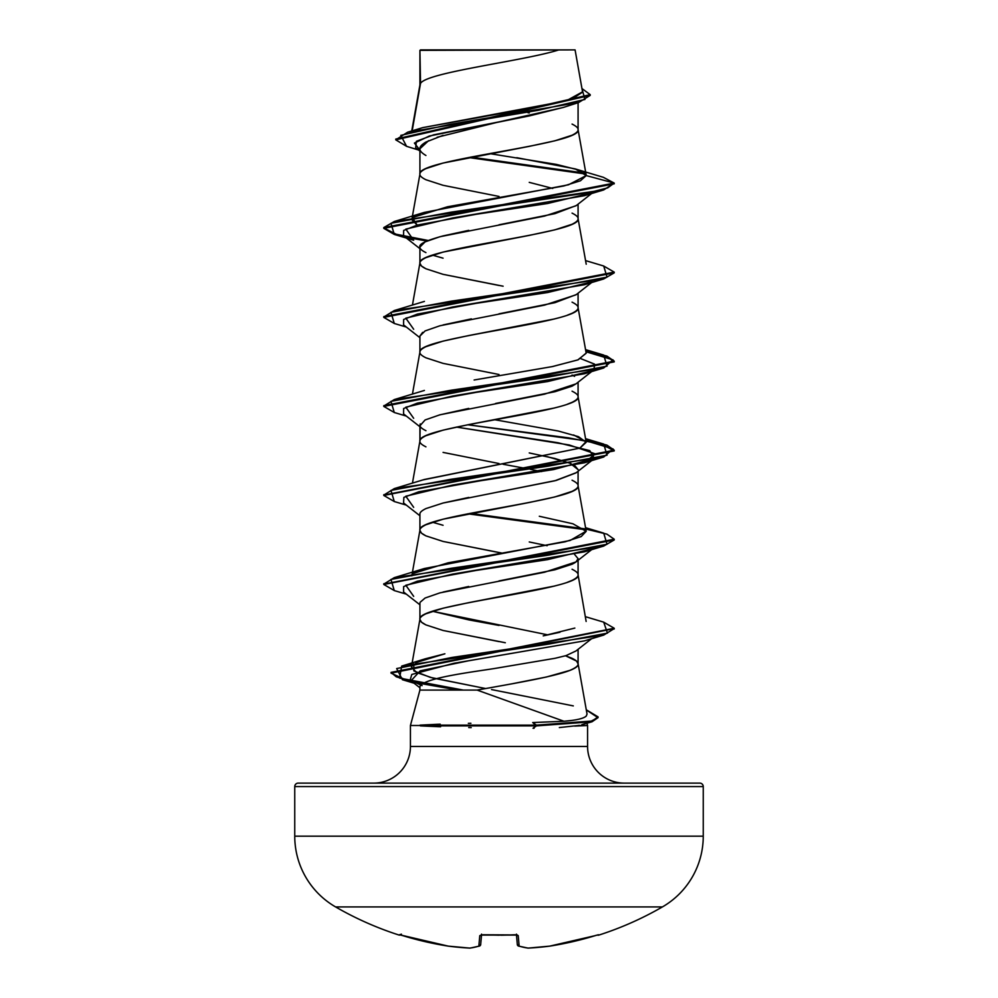 <?xml version="1.0" encoding="UTF-8"?>
<svg xmlns="http://www.w3.org/2000/svg" width="998" height="998" viewBox="0 0 998 998"><rect width="100%" height="100%" fill="white"/><g stroke="black" fill="none" stroke-linecap="round" stroke-linejoin="round"><path stroke-width="1.5" d="M598.7 935.138A1.734 1.734 0 0 1 597.365 935.026A1.734 1.734 0 0 0 598.7 935.138A326.808 326.808 0 0 0 662.398 906.933A81.699 81.699 0 0 0 703.253 836.174L294.747 836.174A81.699 81.699 0 0 0 335.602 906.933L662.398 906.933A326.808 326.808 0 0 1 598.7 935.138L597.565 934.964L598.7 935.138M399.3 935.138A326.808 326.808 0 0 1 335.602 906.933A326.808 326.808 0 0 0 399.3 935.138L400.435 934.964L399.45 934.777A1.734 1.722 22.5 0 0 399.973 934.864A1.734 1.722 -157.5 0 1 399.45 934.777L401.421 934.153M703.253 786.574L294.747 786.574L294.747 836.174L703.253 836.174L703.253 786.574A3.456 3.456 0 0 0 699.798 783.118L298.202 783.118A3.456 3.456 0 0 0 294.747 786.574L703.253 786.574L703.253 836.174A81.699 81.699 0 0 1 662.398 906.933L335.602 906.933A81.699 81.699 0 0 1 294.747 836.174L294.747 786.574A3.456 3.456 0 0 1 298.202 783.118L699.798 783.118A3.456 3.456 0 0 1 703.253 786.574M574.723 726.095L587.572 725.509L587.572 746.454L410.428 746.454A36.664 36.664 0 0 1 373.763 783.118A36.664 36.664 0 0 0 410.428 746.454L410.428 725.509L420.408 725.509L410.428 725.509L419.921 690.092L477.119 690.092L563.97 721.255L532.72 722.552L563.97 721.255L477.119 690.092L419.921 690.092L410.428 725.509L410.428 746.454L587.572 746.454A36.664 36.664 0 0 0 624.237 783.118A36.664 36.664 0 0 1 587.572 746.454L587.572 725.509L578.179 725.509L559.342 727.567M440.592 726.781L420.408 725.883L420.058 725.134L440.205 724.174M468.349 723.325L470.906 723.276M533.319 728.266L534.105 728.266M471.206 727.604L468.723 727.554M419.921 686.599L419.921 690.092L419.921 686.599C423.227 677.355 480.762 671.068 499.062 667.737L555 658.306L566.028 655.624L576.008 650.945L591.639 638.683M513.346 683.53L546.555 676.981L569.771 670.419C575.659 667.912 578.428 665.728 578.079 663.87L578.079 661.05M420.545 83.358L419.921 50.362L419.921 84.917L419.921 50.362L420.545 83.358L412.174 130.838L420.545 83.358C427.132 72.205 523.651 61.053 558.855 49.9C523.651 61.053 427.132 72.205 420.545 83.358L419.921 85.142L420.545 83.358M443.05 135.341L425.934 142.053C421.705 144.56 419.696 146.806 419.921 148.764L419.921 174.176C419.659 172.579 421.667 170.72 425.934 168.612L443.075 163.048L529.264 146.357L554.925 140.793L572.066 135.229C576.333 133.108 578.341 131.249 578.079 129.665L578.079 102.707L578.079 129.665C578.341 128.068 576.333 126.21 572.066 124.089M563.708 107.322L529.339 115.905L429.377 136.015L414.42 143.076L419.921 150.137M576.345 205.513L554.888 213.659L499.012 224.787M468.748 230.351L443.087 235.915C426.233 240.468 418.511 244.173 419.921 247.042L419.921 262.985L419.921 247.042C419.696 248.677 421.705 250.535 425.934 252.606M499 285.465L443.075 274.338L425.934 268.774C421.667 266.666 419.659 264.807 419.921 263.21C419.659 261.613 421.667 259.754 425.934 257.646L443.075 252.082L529.264 235.391L554.925 229.827L572.066 224.263C576.333 222.142 578.341 220.284 578.079 218.699L578.079 204.141L578.079 218.699C578.341 217.102 576.333 215.244 572.066 213.123M576.333 294.56L554.938 302.681L498.988 313.821M471.38 318.873L443.062 324.949M422.616 332.371L419.921 336.077L419.921 352.02L419.921 336.077L425.098 330.924L439.968 325.76L544.534 305.126L576.021 294.809L591.639 282.546M499 374.5L443.075 363.372L425.934 357.808C421.667 355.7 419.659 353.841 419.921 352.244C419.659 350.647 421.667 348.789 425.934 346.68L443.075 341.116L468.736 335.553L554.925 318.861M567.238 315.231L572.066 313.297C576.333 311.176 578.341 309.318 578.079 307.733L578.079 293.175L578.079 307.733C578.341 306.137 576.333 304.278 572.066 302.157M576.17 383.719L572.066 386.164L554.9 391.727L495.607 403.466M468.723 408.419L439.32 414.968M420.195 423.913L419.921 441.054L419.921 425.111C419.696 426.745 421.717 428.604 425.946 430.687M425.934 446.842C421.667 444.734 419.659 442.875 419.921 441.278C419.659 439.681 421.667 437.823 425.934 435.714L443.075 430.15L468.736 424.587L554.925 407.895M567.238 404.265L572.066 402.331C576.333 400.21 578.341 398.352 578.079 396.767L578.079 382.209L578.079 396.767C578.341 395.171 576.333 393.312 572.066 391.191M576.32 472.64L554.925 480.762L499.037 491.877M468.773 497.441L443.1 503.017L425.934 508.581C421.705 510.652 419.696 512.51 419.921 514.145L419.921 530.312C419.659 528.715 421.667 526.857 425.934 524.748L443.075 519.185L529.264 502.493L554.925 496.929L572.066 491.365C576.333 489.245 578.341 487.386 578.079 485.801L578.079 471.243L578.079 485.801C578.341 484.205 576.333 482.346 572.066 480.225M420.058 602.33L425.098 598.027L439.968 592.862L544.534 572.228L576.021 561.911L578.079 558.668L574.574 554.426L578.079 558.668C578.291 560.302 576.295 562.148 572.066 564.219L554.938 569.783L498.988 580.923M468.711 586.487L443.062 592.051M499 641.602L443.075 630.474L425.934 624.91C421.667 622.802 419.659 620.943 419.921 619.346L419.921 603.179L419.921 619.346C419.659 617.75 421.667 615.891 425.934 613.782L443.075 608.219L468.736 602.655L554.925 585.963M567.238 582.333L572.066 580.399C576.333 578.279 578.341 576.42 578.079 574.836L578.079 560.277L578.079 574.836C578.341 573.239 576.333 571.38 572.066 569.259M529.264 112.961L527.93 112.712M525.796 112.3L516.278 110.516L525.796 112.3M499 196.431L443.075 185.304L425.934 179.74C421.667 177.632 419.659 175.773 419.921 174.176L419.921 148.764C419.696 150.735 421.705 152.981 425.934 155.488M529.239 182.36L552.755 188.435M432.433 255.126L443.062 258.17M574.574 376.358L572.066 375.036M529.239 452.93L554.9 458.494L571.081 463.608M574.599 465.392L578.079 469.634L569.933 463.134L547.166 456.647M541.59 471.592L530.237 469.297L541.577 471.592M527.93 468.848L503.104 464.27L527.93 468.848M499 463.534L443.075 452.406M499 552.568L443.075 541.44L425.934 535.876C421.667 533.768 419.659 531.909 419.921 530.312L419.921 514.145M432.421 522.228L443.062 525.272M529.252 541.964L547.191 545.694M547.989 634.903L432.433 611.263L468.761 619.883L499.05 625.447M578.079 649.311L578.079 663.87C578.341 662.273 576.333 660.414 572.066 658.293L565.517 655.761L576.57 661.075L578.079 663.87C579.95 672.602 525.272 681.347 477.119 690.092M416.528 129.877L421.006 128.181M422.665 127.657L566.278 100.81L582.545 91.853L575.085 49.9L420.507 49.9M431.498 49.9L555.038 49.9M578.64 102.532L590.205 95.384L395.757 139.832L406.585 146.332L400.797 135.366L449.674 124.426L578.64 102.532L563.259 107.472L499 121.893L437.136 137.262M585.626 174.014L468.549 157.522L585.626 174.014M419.921 51.634L419.921 50.362L419.921 51.634M394.335 234.455L383.781 228.342L614.219 183.819L614.219 183.083L603.303 177.295M584.703 173.091L470.794 157.085L584.703 173.091M395.757 139.084L590.205 94.648L581.946 88.535L584.94 99.451L537.91 110.366L407.658 132.185L395.757 139.832M407.658 132.185L422.865 127.594L532.595 107.784M541.49 106.187L571.842 99.164L582.57 92.128M575.147 168.887L603.353 177.307L614.219 183.083L586.238 175.586L575.147 168.887L516.764 157.696M489.594 153.605L556.435 164.408L577.954 169.81L586.213 175.211L578.079 129.665C582.982 144.498 415.018 159.343 419.921 174.176L412.199 217.427M586.213 264.221L578.079 218.699C582.982 233.532 415.018 248.377 419.921 263.21L421.43 265.992L425.934 268.774L443.075 274.338L503.117 286.201M586.175 353.055L578.191 359.791L552.655 366.528L474.125 380.001L552.181 366.615L577.817 359.916L586.2 353.23L578.079 307.733C582.982 322.566 415.018 337.411 419.921 352.244M423.189 479.863L579.875 448.127L586.2 442.276L578.079 396.767C582.982 411.6 415.018 426.445 419.921 441.278M586.175 531.136L570.108 540.479L424.387 568.511L413.621 573.301L448.139 562.81L565.055 541.814L581.21 536.562L586.2 531.323L578.079 485.801C582.982 500.634 415.018 515.479 419.921 530.312L421.43 533.094L425.934 535.876L443.075 541.44L503.129 553.316M412.199 573.563L419.921 530.312M586.138 621.442L578.079 574.836C582.982 589.668 415.018 604.514 419.921 619.346L421.43 622.128L425.934 624.91L443.075 630.474L505.312 642.737M412.037 663.47L419.921 619.346M570.943 720.544L563.97 721.255C576.208 720.282 583.643 718.535 586.275 716.04L587.036 714.057L578.042 663.408M485.589 688.533L432.571 677.966L416.528 672.49L411.438 666.889L413.796 663.832L413.833 670.893L430.288 677.368L485.577 688.545M415.517 662.734L444.883 653.802L425.148 658.842L415.542 662.722M574.848 628.079L543.224 635.876L559.978 632.245M412.062 574.337L411.8 575.834L412.636 574.224M586.2 531.323L572.927 523.788L539.307 516.265M586.2 442.276L578.441 436.65L558.281 431.024L494.846 419.759M417.176 225.111L411.8 219.685L412.623 218.088L417.152 225.111M413.609 217.165L447.566 206.761L563.783 185.977L580.437 180.775L586.238 175.573L568.498 184.78L424.375 212.387L413.621 217.165M587.572 725.509L586.961 723.201M586.799 710.089L598.064 716.888L592.064 721.018L536.437 725.134L533.032 728.266L536.437 725.883L592.064 721.754L598.064 717.624L591.901 721.804L536.437 725.883L420.408 725.883L438.359 726.694M578.179 725.509L579.189 725.309M422.092 685.651L410.153 680.062L411.775 674.461L453.928 663.271L584.329 640.903L603.715 635.09L452.219 657.408L396.668 668.56L402.431 679.725L414.07 683.206M413.683 596.38L405.824 585.252L452.556 574.124L584.341 551.857L592.163 548.875L547.515 559.653L476.121 570.432L417.339 581.198L403.641 586.587L403.566 591.976L419.921 604.8M413.671 507.346L405.824 496.218L452.543 485.09L584.317 462.835L595.307 453.89L569.222 444.958L456.41 427.082L557.994 442.75L589.743 450.597L594.434 458.431L553.653 469.559L480.849 480.687L418.686 491.814L403.878 497.378L403.554 502.942L419.921 515.766M413.671 418.312L405.824 407.184L452.556 396.056L584.329 373.788L592.163 370.807L547.515 381.585L476.133 392.351L417.351 403.13L403.641 408.519L403.554 413.908L419.921 426.732M594.097 369.647L594.546 364.158L580.824 358.669L594.384 364.033L594.097 369.647M413.683 329.278L405.812 318.15L452.556 307.022L584.329 284.754L603.703 278.953L450.934 301.209L390.966 312.337L394.285 323.477L406.361 327.057M413.671 240.244L405.824 229.116L452.556 217.988L584.317 195.733L603.715 189.919L450.946 212.175L390.979 223.303L394.272 234.43L413.671 240.244M586.238 175.586L614.219 183.083L383.781 227.594L394.297 221.494L588.758 192.689L607.67 187.886L614.219 183.083L603.715 189.919M405.837 237.25L426.919 241.017L405.837 237.25M394.335 323.489L383.781 317.376L614.219 272.853L603.703 278.953M614.182 361.526L606.385 356.635L585.938 351.745L613.046 359.866L603.728 367.988L450.934 390.243L390.966 401.371L394.285 412.511L406.361 416.091M394.335 501.557L383.781 495.445L614.219 450.921L602.168 444.384L568.548 437.848L467.763 424.774L586.562 440.904L613.109 448.963L603.715 457.022L450.946 479.277L390.979 490.405L394.272 501.532L406.361 505.125M467.763 513.808L585.364 529.713L467.763 513.808M394.347 590.591L383.781 584.466L614.219 539.955L603.715 546.056L450.934 568.311L390.966 579.439L394.285 590.579L406.361 594.159M458.232 690.092L409.642 681.622L391.054 673.139L614.182 628.628L603.715 635.09M383.818 227.968L396.156 234.231L428.217 240.481L396.156 234.231L383.818 227.968M603.665 266.004L614.219 272.117L383.781 316.628L383.781 317.376M383.818 406.036L394.285 399.574L547.066 377.306L607.034 366.179L603.703 355.051L585.801 350.984L606.884 356.061L614.219 361.151L383.781 405.662L383.781 406.411L614.219 361.887L614.219 361.151M585.801 440.018L606.884 445.096L614.219 450.185L383.818 495.07L394.285 488.596L547.066 466.34L607.034 455.213L603.728 444.085L585.801 440.018M470.07 513.359L584.366 528.778L470.07 513.359M585.801 529.052L606.884 534.13L614.219 539.219L383.818 584.104L394.272 577.642L547.054 555.375L607.034 544.247L603.715 533.119L585.564 527.692M603.653 622.141L614.219 628.253L391.054 672.39L396.256 676.819L411.238 681.247L463.384 690.092L399.612 678.091L401.683 666.09L548.513 644.122L607.445 633.131L603.715 622.153L585.564 616.727M394.347 412.523L383.781 406.411M573.588 434.953L586.038 441.715L579.875 448.127L424.387 479.477L394.285 488.596M491.54 689.568L573.314 705.898M586.288 716.015L584.928 717.063M437.922 724.261L420.058 725.134L536.437 725.134L420.058 725.134L420.408 725.883L536.437 725.883L532.72 722.552L536.437 725.134L590.691 721.379L597.914 717.624L586.3 709.94M383.818 317.002L394.285 310.54L547.054 288.272L607.021 277.145L603.728 266.017L585.564 260.59M419.921 247.055L425.098 241.89L439.968 236.726L544.509 216.092L576.008 205.775L591.639 193.512M592.163 192.739L547.528 203.517L476.146 214.283L417.351 225.061L403.641 230.451L403.554 235.84L419.921 248.664M592.163 281.773L547.515 292.551L476.121 303.33L417.339 314.096L403.641 319.485L403.566 324.874L419.921 337.698M584.366 640.891L468.287 660.838L420.245 670.818L410.989 680.798L419.921 687.772M442.887 503.067L556.21 480.425L576.008 472.877L594.434 458.431M419.996 425.722L425.098 419.958L439.968 414.794L544.521 394.16L576.008 383.843L594.446 369.397M571.941 49.9L419.921 50.362M431.41 49.9L427.381 49.9M419.921 151.11L415.667 147.741L416.403 141.279L433.693 134.817L499 121.893M428.566 140.681L419.921 148.764M400.435 934.964L425.285 941.675L448.214 946.116A326.658 300.648 -77.1 0 0 469.746 948.088A326.658 124.525 -84.6 0 0 478.853 946.116L479.776 935.625L483.219 934.777L517.189 934.964L518.224 935.625L519.147 946.116A326.658 124.525 84.6 0 0 528.254 948.088A326.658 300.648 77.1 0 0 549.786 946.116L572.715 941.675L597.565 934.964M518.099 945.842A1.734 1.584 -72.9 0 0 519.147 946.116A1.734 1.709 175 0 1 517.313 944.557L516.477 934.951L517.313 944.557A1.734 1.709 -5 0 0 519.147 946.116L518.224 935.625L514.781 934.777A325.685 300.897 180 0 1 483.219 934.777L479.776 935.625L478.853 946.116A326.658 124.525 95.4 0 1 469.746 948.088A326.658 300.648 102.9 0 1 448.214 946.116A326.708 325.46 180 0 1 402.73 935.625L399.973 934.852M481.523 934.951L480.687 944.557A1.734 1.709 -175 0 1 478.853 946.116A1.734 1.584 72.9 0 0 479.502 946.054L479.502 946.054A1.734 1.584 -107.1 0 1 478.853 946.116A1.734 1.709 5 0 0 480.687 944.557L481.523 934.951M400.023 934.864L448.227 946.116A1.734 0.674 97.5 0 0 448.264 946.129A1.734 0.674 -82.5 0 1 448.214 946.116L448.264 946.129A1.734 0.674 97.5 0 0 448.314 946.129L469.821 948.1A1.734 0.661 -87 0 1 469.746 948.088A1.734 0.661 93 0 0 469.821 948.1L470.12 948.088A1.734 1.597 -97.1 0 1 469.746 948.088A1.734 1.597 82.9 0 0 470.145 948.088L479.477 946.067A1.734 1.584 72.9 0 0 479.901 945.842M399.45 934.777L402.73 935.625M481.223 935.026A1.734 1.647 -175 0 1 479.776 935.625A1.734 1.647 5 0 0 481.348 934.864M499 935.213L483.244 934.777M480.687 944.557L479.477 946.067L480.549 944.557M516.652 934.864A1.734 1.647 -5 0 0 518.224 935.625A1.734 1.647 175 0 1 516.777 935.026M528.142 948.1A1.734 0.661 -93 0 0 528.179 948.1A1.734 0.661 -93 0 0 528.254 948.088A1.734 1.597 97.1 0 1 527.855 948.088A1.734 1.597 -82.9 0 0 528.254 948.088A326.658 124.525 -95.4 0 1 519.147 946.116A1.734 1.584 107.1 0 1 518.498 946.054L517.451 944.557M528.254 948.088A1.734 0.661 87 0 1 528.179 948.1L549.736 946.129A1.734 0.674 -97.5 0 0 549.786 946.116A326.658 300.648 -102.9 0 1 528.254 948.088M518.523 946.067L527.93 948.088M549.786 946.116A1.734 0.674 82.5 0 1 549.736 946.129L595.27 935.625A326.708 325.46 180 0 1 549.786 946.116M595.27 935.625L598.027 934.852A1.734 1.722 -22.5 0 0 598.551 934.777L598.114 934.852M418.561 150.024L406.535 146.319M590.205 95.384L590.205 94.648M419.958 84.693L411.737 130.963M412.062 218.2L411.8 219.685M419.958 262.761L412.436 305.101M419.958 351.795L412.436 394.135M419.958 440.829L412.436 483.169M411.9 664.244L411.438 666.889M581.797 724.685L591.901 721.804M584.341 551.857L603.715 546.056M584.317 462.835L603.715 457.022M584.329 373.788L603.728 367.988M383.781 227.594L383.781 228.342M614.219 272.117L614.219 272.853M614.219 450.185L614.219 450.921M383.781 494.696L383.781 495.445M614.219 539.219L614.219 539.955M383.781 583.73L383.781 584.466M614.219 628.253L614.219 628.99M391.054 672.39L391.054 673.139M598.064 716.888L598.064 717.624M424.375 212.387L394.297 221.494M424.412 301.408L394.285 310.54M585.564 349.624L603.703 355.051M424.399 390.443L394.285 399.574M585.564 438.658L603.728 444.085M424.387 568.511L394.272 577.642M425.148 658.842L401.683 666.09M592.812 548.738L576.021 561.911M481.597 934.128L481.073 935.076L516.927 935.076L516.403 934.128M501.171 935.213L512.598 934.951M516.927 935.076L514.768 934.864"/></g></svg>

